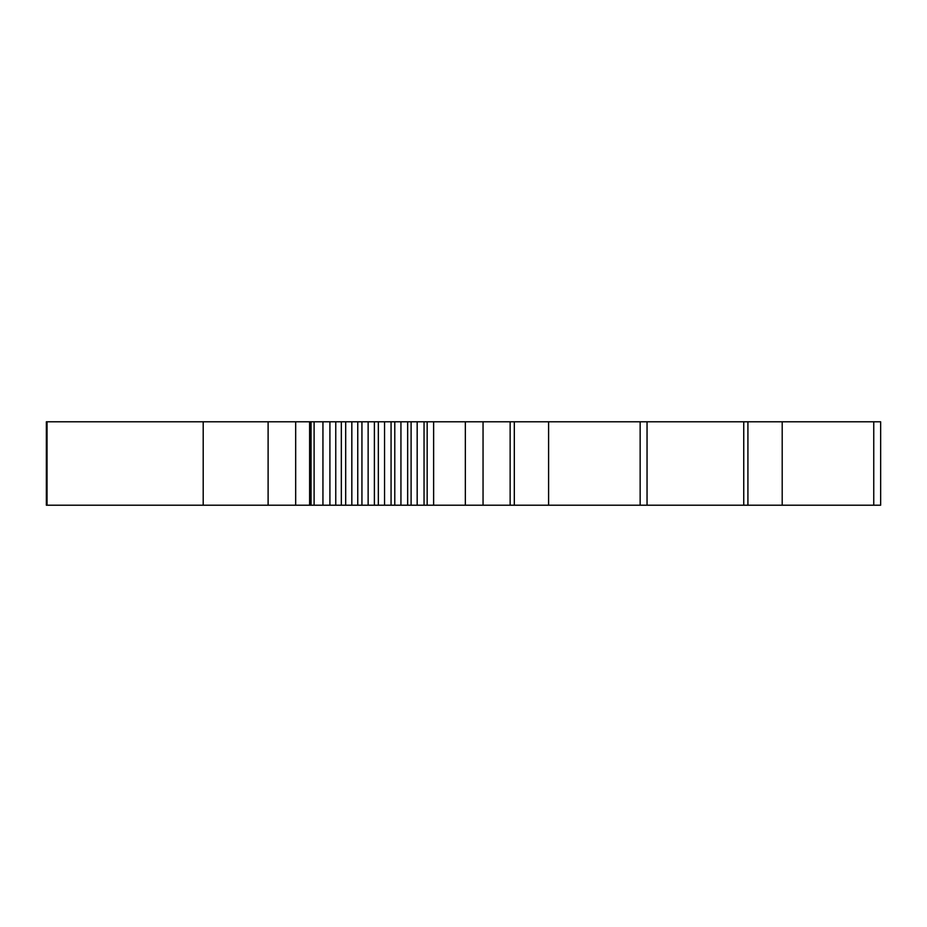 <?xml version="1.0" encoding="UTF-8"?>
<svg xmlns="http://www.w3.org/2000/svg" width="927" height="927" viewBox="0 0 927 927"><rect width="100%" height="100%" fill="white"/><g stroke="black" fill="none" stroke-linecap="round" stroke-linejoin="round"><path stroke-width="1.39" d="M873.755 505.215L782.203 505.215L782.203 421.785L873.755 421.785L873.755 505.215L880.65 505.215L880.65 421.785L873.755 421.785M782.203 505.215L747.915 505.215L747.915 421.785L782.203 421.785M743.999 505.215L747.915 505.215M747.915 421.785L640.151 421.785L640.151 505.215L548.599 505.215L548.599 421.785L640.151 421.785M647.046 421.785L647.046 505.215L743.744 505.215L743.744 421.785M647.046 505.215L640.151 505.215M510.395 505.215L548.599 505.215M514.311 505.215L514.311 421.785L548.599 421.785M514.311 421.785L465.342 421.785L465.342 505.215L483.048 505.215L483.048 421.785M510.14 421.785L510.14 505.215L483.048 505.215M424.045 505.215L407.66 505.215L407.66 421.785L424.045 421.785L424.045 505.215L465.342 505.215M424.045 421.785L465.342 421.785M407.66 505.215L400.939 505.215L400.939 421.785L407.66 421.785M400.939 505.215L391.067 505.215L391.067 421.785L400.939 421.785M391.067 505.215L384.554 505.215L384.554 421.785L391.067 421.785M384.554 505.215L374.381 505.215L374.381 421.785L384.554 421.785M374.381 505.215L368.135 505.215L368.135 421.785L374.381 421.785M368.135 505.215L357.752 505.215L357.752 421.785L368.135 421.785M357.752 505.215L351.831 505.215L351.831 421.785L357.752 421.785M351.831 505.215L341.333 505.215L341.333 421.785L351.831 421.785M341.333 505.215L335.759 505.215L335.759 421.785L341.333 421.785M295.678 505.215L295.678 421.785L268.112 421.785L268.112 505.215L309.606 505.215L309.595 421.785L335.759 421.785M309.595 505.215L335.759 505.215M295.678 421.785L309.618 421.785M268.112 505.215L46.35 505.215L46.35 421.785L268.112 421.785M433.627 505.215L433.627 421.785M427.162 505.215L427.162 421.785M417.173 505.215L417.173 421.785M411.101 505.215L411.101 421.785M394.775 505.215L394.775 421.785M378.343 505.215L378.343 421.785M361.936 505.215L361.936 421.785M345.69 505.215L345.69 421.785M329.908 505.215L329.908 421.785M322.944 505.215L322.944 421.785M314.102 505.215L314.102 421.785M311.043 505.215L311.043 421.785M203.198 505.215L203.198 421.785M47.045 505.215L47.045 421.785"/></g></svg>
